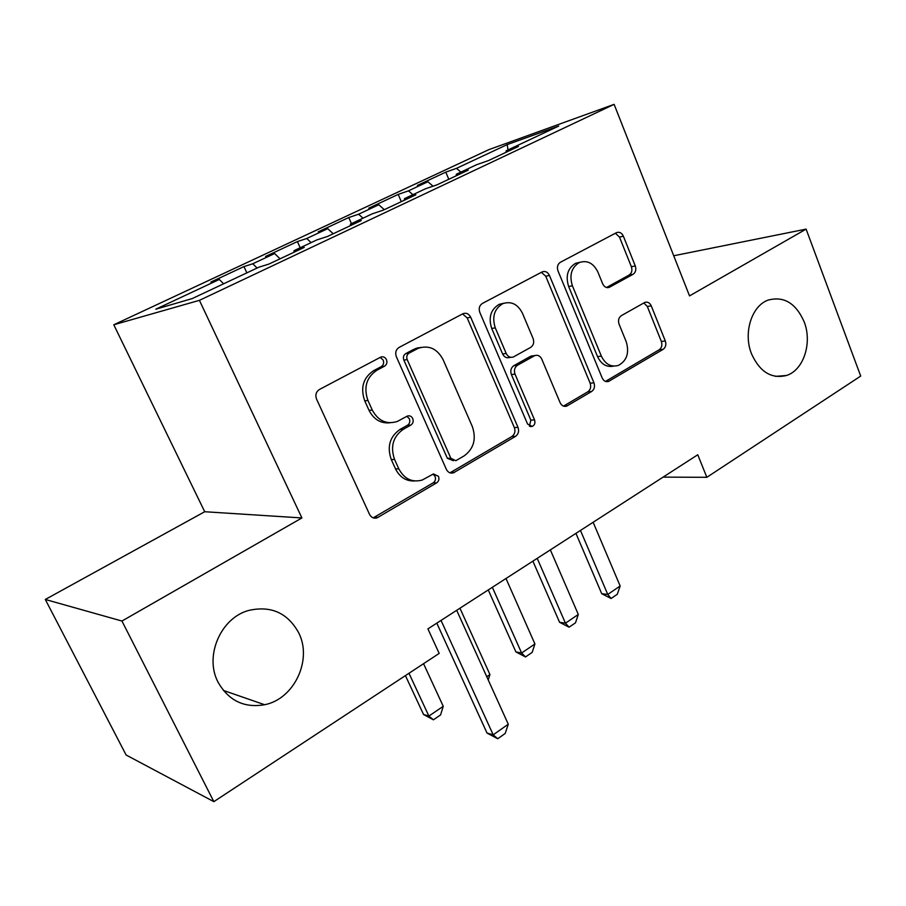 <?xml version="1.0" encoding="UTF-8"?>
<svg xmlns="http://www.w3.org/2000/svg" width="906" height="906" viewBox="0 0 906 906"><rect width="100%" height="100%" fill="white"/><g stroke="black" fill="none" stroke-linecap="round" stroke-linejoin="round"><path stroke-width="1.36" d="M386.466 359.625C385.095 357.134 383.204 356.296 380.769 357.1L319.456 389.467C316.069 391.743 315.095 394.959 316.556 399.116L369.569 514.427C371.279 517.564 373.748 518.719 376.975 517.904L436.647 482.864C438.81 481.267 439.433 479.081 438.493 476.341L433.464 473.917L422.196 480.055C412.094 482.739 404.303 479.002 398.821 468.866L394.574 459.455C390.158 446.624 393.057 436.579 403.272 429.319L410.837 425.073C413.045 423.498 413.68 421.313 412.717 418.527C411.46 416.194 409.682 415.367 407.372 416.058L397.202 421.505C386.522 424.71 378.221 420.905 372.275 410.078L367.949 400.497C363.453 387.44 366.409 377.372 376.817 370.282L384.54 366.171C386.794 364.642 387.44 362.457 386.466 359.625M390.022 422.785C380.78 423.657 373.782 419.512 369.036 410.339L364.722 400.803C360.237 387.802 363.181 377.779 373.566 370.713L381.267 366.624C383.51 365.095 384.144 362.921 383.181 360.09L380.203 357.394M373.181 517.858L433.215 482.83C435.378 481.233 435.99 479.059 435.05 476.33L433.011 474.11M414.518 480.961C406.081 481.267 399.75 477.236 395.503 468.878L391.267 459.512C386.862 446.726 389.75 436.726 399.931 429.489L407.485 425.265C409.682 423.702 410.305 421.528 409.353 418.753L406.885 416.296M751.584 353.986C759.851 371.958 771.493 379.127 786.487 375.48C803.656 370.237 812.535 342.683 804.098 321.675C795.796 303.114 783.826 295.922 768.163 300.101C751.584 305.786 743.011 333.215 751.584 353.986M218.097 682.252C228.686 700.712 244.201 708.209 264.643 704.732C294.416 698.968 312.627 659.568 298.64 632.694C287.598 612.864 270.973 605.446 248.776 610.429C220.804 617.745 204.077 656.182 218.097 682.252M633.056 274.314C635.684 272.434 636.42 269.648 635.276 265.945L623.362 236.194C621.731 232.865 619.466 231.664 616.578 232.616L560.372 262.276C557.575 264.201 556.782 267.077 558.005 270.905L602.196 377.995C603.702 381.03 605.82 382.173 608.572 381.426L663.147 349.331C665.717 347.394 666.431 344.608 665.31 340.984L651.255 305.854C649.738 302.74 647.62 301.573 644.879 302.389L621.312 315.662C618.651 317.598 617.903 320.418 619.058 324.133L626.239 341.789C629.489 352.819 626.884 360.679 618.458 365.39C611.108 367.417 605.401 364.337 601.358 356.149L572.411 285.809C569.138 275.175 571.448 267.417 579.353 262.525C587.281 259.954 593.464 263.125 597.881 272.038L602.66 283.771C604.257 287.021 606.499 288.199 609.353 287.315L633.056 274.314L629.16 275.05C631.776 273.182 632.513 270.407 631.369 266.715L619.489 237.089L615.367 233.238M697.767 454.755L427.915 628.877L439.172 653.407L213.839 801.651L121.948 621.04L301.913 517.949L199.422 300.339L614.121 104.349L689.523 295.9L806.114 229.116L860.7 376.081L706.839 477.303L697.767 454.755M470.701 317.259C468.866 313.782 466.318 312.581 463.045 313.669L399.082 347.428C395.888 349.591 394.982 352.694 396.364 356.738L446.375 469.387C448.017 472.49 450.373 473.645 453.442 472.841L515.537 436.364C518.436 434.189 519.251 431.199 517.994 427.383L470.701 317.259L467.179 317.893L462.524 313.929M482.354 303.465L542.252 271.857C545.321 270.837 547.722 272.038 549.455 275.447L593.951 382.842C595.14 386.556 594.37 389.444 591.641 391.483L566.669 406.126C563.826 406.885 561.641 405.741 560.112 402.683L541.754 359.082C540.112 355.865 537.802 354.699 534.8 355.582L517.485 365.254C514.585 367.338 513.759 370.305 515.027 374.155L534.54 419.92C535.457 422.955 534.687 425.129 532.252 426.432L527.552 424.019L479.818 312.423C478.527 308.482 479.365 305.503 482.354 303.465M199.422 300.339L113.794 324.778L488.753 149.683L614.121 104.349M246.862 272.853L243.963 266.579L210.86 282.06L219.331 279.444L155.809 309.195L192.287 298.55L258.969 267.157L268.833 264.099L304.257 247.406L294.008 250.668L316.862 239.909L327.349 236.523L361.256 220.543L350.418 224.11L372.321 213.805L383.374 210.113L415.854 194.801L404.484 198.652L425.492 188.765L437.054 184.813L468.209 170.135L456.364 174.235L476.522 164.745L488.549 160.543L518.447 146.455L506.16 150.792L505.967 152.333M243.963 266.579L252.785 263.771L274.631 253.533L280.045 258.822M300.192 247.757L297.395 241.574L265.594 256.455L274.631 253.533M297.395 241.574L306.76 238.493L327.745 228.652L333.204 233.759M351.46 223.623L348.765 217.531L318.187 231.845L327.745 228.652M348.765 217.531L358.617 214.201L378.799 204.745L384.291 209.682M401.324 201.653L398.187 194.405L368.765 208.176L378.799 204.745M398.187 194.405L408.481 190.838L427.904 181.744L433.034 186.194M448.798 179.275L445.775 172.14L417.44 185.402L427.904 181.744M445.775 172.14L456.477 168.357L507.213 144.598L558.708 126.059L506.16 150.792M456.364 174.235L456.216 175.787M456.477 168.357L460.894 172.106M507.213 144.598L507.994 149.932M404.484 198.652L404.393 200.215M408.481 190.838L412.887 194.711M350.418 224.11L350.373 225.673M358.617 214.201L362.989 218.187M294.008 250.668L294.031 252.23M306.76 238.493L311.098 242.615M252.785 263.771L257.089 268.04M663.09 477.122L706.839 477.303M806.114 229.116L673.724 255.764M301.913 517.949L204.711 511.731L45.3 599.466L121.948 621.04M45.3 599.466L126.127 755.015L213.839 801.651M204.711 511.731L113.794 324.778M219.331 279.444L223.612 283.805M453.442 472.841L449.965 472.841L511.901 436.499C514.789 434.348 515.616 431.369 514.348 427.564L467.179 317.893M409.082 353.114C406.873 354.631 406.239 356.794 407.202 359.603L450.848 458.255L455.82 460.69L464.121 455.899C473.781 448.764 476.522 438.991 472.332 426.567L443.136 359.739C437.224 348.64 428.9 344.846 418.142 348.346L409.082 353.114L405.729 353.612C403.521 355.118 402.898 357.27 403.85 360.078L407.202 359.603M453.442 460.724L447.371 458.311L403.85 360.078M420.848 347.394L414.767 348.855L417.02 348.889M405.729 353.612L413.657 349.399M563.498 406.115L587.824 391.8C590.553 389.761 591.312 386.885 590.134 383.181L545.74 276.217L541.369 272.31M533.543 355.741L530.576 356.307L513.849 365.673C510.95 367.757 510.135 370.713 511.392 374.54L530.859 420.135L534.54 419.92M529.41 426.182L530.859 420.135M522.422 313.193C517.756 304.099 511.199 300.928 502.773 303.657C494.302 308.833 491.799 316.896 495.288 327.87L506.205 353.465C507.904 356.749 510.282 357.927 513.34 356.998L530.678 347.383C533.543 345.345 534.359 342.4 533.113 338.572L522.422 313.193M503.906 303.216L499.172 304.337C490.724 309.49 488.232 317.519 491.709 328.448L495.288 327.87M510.825 357.315L509.716 357.462C506.658 358.38 504.291 357.202 502.592 353.94L491.709 328.448M606.499 287.496L629.16 275.05M579.874 262.298L575.57 263.329C567.688 268.199 565.378 275.934 568.651 286.523L572.411 285.809M613.634 366.115C606.635 367.485 601.267 364.314 597.518 356.59L568.651 286.523M605.48 381.403L659.183 349.784C661.742 347.859 662.467 345.084 661.346 341.471L647.314 306.477L643.838 302.932M405.424 675.604L423.555 714.506L428.889 716.068L443.249 706.306L423.544 663.679M443.249 706.306L440.576 714.925L433.43 719.806L423.555 714.506M408.98 673.271L428.889 716.068L433.43 719.806M456.703 610.304L508.266 724.211L505.22 733.441L497.722 738.752L493.204 734.834L487.009 733.033L436.805 623.147M508.266 724.211L493.204 734.834L441.029 620.417M497.722 738.752L487.009 733.033M486.76 676.714L489.942 674.551L459.954 608.209M489.942 674.551L488.221 679.93M414.767 348.855L418.198 347.745M488.255 589.942L515.888 651.912L521.607 653.022L534.925 643.962L505.99 578.504M534.925 643.962L532.15 652.411L525.514 656.941L515.888 651.912M492.354 587.292L521.607 653.022L525.514 656.941M532.887 561.142L559.58 622.286L565.457 623.203L578.311 614.461L550.35 549.874M578.311 614.461L575.48 622.83L569.081 627.19L559.58 622.286M537.213 558.356L565.457 623.203L569.081 627.19M575.933 533.362L601.731 593.713L607.756 594.438L620.157 586.001L593.136 522.264M620.157 586.001L617.28 594.279L611.108 598.504L601.731 593.713M580.463 530.44L607.756 594.438L611.108 598.504M373.566 370.713L376.817 370.282M364.722 400.803L367.949 400.497M369.036 410.339L372.275 410.078M407.485 425.265L410.837 425.073M399.931 429.489L403.272 429.319M391.267 459.512L394.574 459.455M395.503 468.878L398.821 468.866M433.215 482.83L436.647 482.864M374.846 517.19L378.108 517.383M381.267 366.624L384.54 366.171M514.348 427.564L517.994 427.383M511.901 436.499L515.537 436.364M450.939 472.388L454.427 472.388M447.371 458.311L450.848 458.255M545.74 276.217L549.455 275.447M590.134 383.181L593.951 382.842M587.824 391.8L591.641 391.483M563.691 406.013L567.45 405.752M530.576 356.307L534.257 355.843M513.849 365.673L517.485 365.254M511.392 374.54L515.027 374.155M502.592 353.94L506.205 353.465M607.065 287.621L609.738 287.123M597.518 356.59L601.358 356.149M647.314 306.477L651.255 305.854M661.346 341.471L665.31 340.984M659.183 349.784L663.147 349.331M605.525 381.426L609.296 381.086M619.489 237.089L623.362 236.194M631.369 266.715L635.276 265.945M775.559 376.375L786.487 375.48M223.329 690.417L264.643 704.732M373.714 517.711L376.975 517.904M564.121 406.296L566.669 406.126M531.12 356.047L534.8 355.582M530.293 426.533L532.252 426.432M499.172 304.337L502.773 303.657M607.484 287.655L609.353 287.315M575.57 263.329L579.353 262.525M606.295 381.63L608.572 381.426"/></g></svg>
